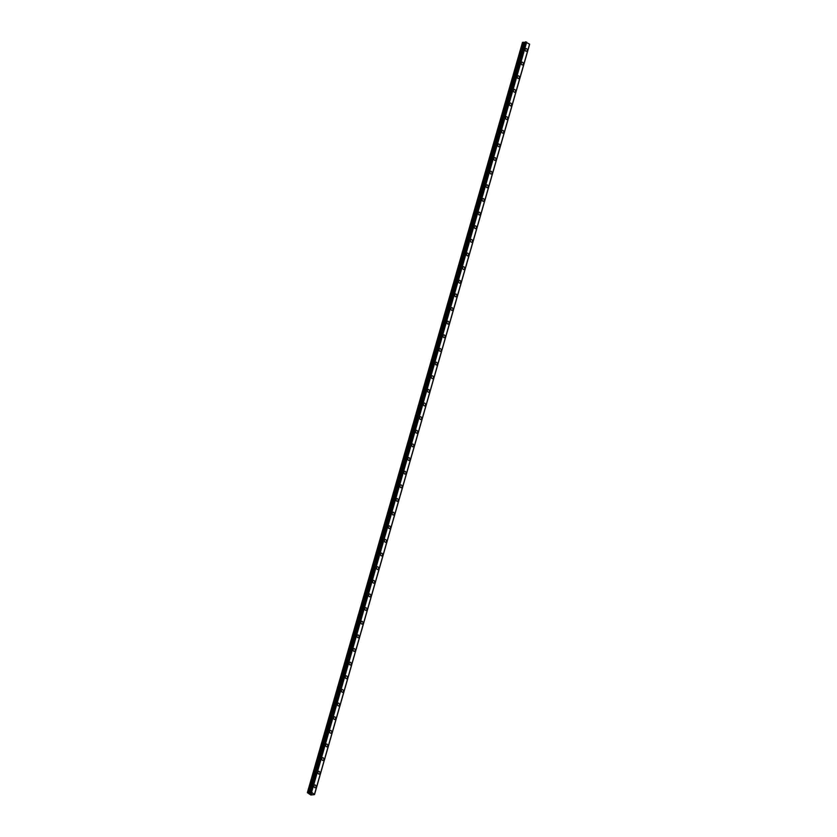 <?xml version="1.0" encoding="UTF-8"?>
<svg xmlns="http://www.w3.org/2000/svg" width="837" height="837" viewBox="0 0 837 837"><rect width="100%" height="100%" fill="white"/><g stroke="black" fill="none" stroke-linecap="round" stroke-linejoin="round"><path stroke-width="1.26" d="M314.785 784.96A1.412 1.004 -99.8 0 1 315.267 787.753A1.412 1.004 -99.8 0 1 314.785 784.96A1.412 1.004 -99.8 0 1 315.256 787.753M318.688 771.327A1.412 1.004 -99.8 0 1 319.169 774.11A1.412 1.004 -99.8 0 1 318.688 771.327A1.412 1.004 -99.8 0 1 319.169 774.11M322.601 757.684A1.412 1.004 -99.8 0 1 323.082 760.477A1.412 1.004 -99.8 0 1 322.601 757.684A1.412 1.004 -99.8 0 1 323.082 760.477M326.514 744.051A1.412 1.004 -99.8 0 1 326.995 746.834A1.412 1.004 -99.8 0 1 326.514 744.051A1.412 1.004 -99.8 0 1 326.995 746.834M330.427 730.408A1.412 1.004 -99.8 0 1 330.908 733.202A1.412 1.004 -99.8 0 1 330.427 730.408A1.412 1.004 -99.8 0 1 330.908 733.202M334.329 716.775A1.412 1.004 -99.8 0 1 334.81 719.558A1.412 1.004 -99.8 0 1 334.34 716.775A1.412 1.004 -99.8 0 1 334.821 719.558M338.242 703.132A1.412 1.004 -99.8 0 1 338.723 705.926A1.412 1.004 -99.8 0 1 338.242 703.132A1.412 1.004 -99.8 0 1 338.723 705.926M342.155 689.5A1.412 1.004 -99.8 0 1 342.636 692.283A1.412 1.004 -99.8 0 1 342.155 689.5A1.412 1.004 -99.8 0 1 342.636 692.283M346.068 675.857A1.412 1.004 -99.8 0 1 346.549 678.65A1.412 1.004 -99.8 0 1 346.068 675.857A1.412 1.004 -99.8 0 1 346.549 678.65M349.971 662.224A1.412 1.004 -99.8 0 1 350.452 665.007A1.412 1.004 -99.8 0 1 349.981 662.224A1.412 1.004 -99.8 0 1 350.462 665.007M353.884 648.581A1.412 1.004 -99.8 0 1 354.365 651.374A1.412 1.004 -99.8 0 1 353.884 648.581A1.412 1.004 -99.8 0 1 354.365 651.374M357.797 634.948A1.412 1.004 -99.8 0 1 358.278 637.731A1.412 1.004 -99.8 0 1 357.797 634.948A1.412 1.004 -99.8 0 1 358.278 637.731M361.71 621.305A1.412 1.004 -99.8 0 1 362.191 624.099A1.412 1.004 -99.8 0 1 361.71 621.305A1.412 1.004 -99.8 0 1 362.191 624.099M365.623 607.672A1.412 1.004 -99.8 0 1 366.104 610.455A1.412 1.004 -99.8 0 1 365.623 607.672A1.412 1.004 -99.8 0 1 366.104 610.455M369.525 594.029A1.412 1.004 -99.8 0 1 370.006 596.823A1.412 1.004 -99.8 0 1 369.525 594.029A1.412 1.004 -99.8 0 1 370.006 596.823M373.438 580.397A1.412 1.004 -99.8 0 1 373.919 583.18A1.412 1.004 -99.8 0 1 373.438 580.397A1.412 1.004 -99.8 0 1 373.919 583.18M377.351 566.754A1.412 1.004 -99.8 0 1 377.832 569.547A1.412 1.004 -99.8 0 1 377.351 566.754A1.412 1.004 -99.8 0 1 377.832 569.547M381.264 553.121A1.412 1.004 -99.8 0 1 381.745 555.904A1.412 1.004 -99.8 0 1 381.264 553.121A1.412 1.004 -99.8 0 1 381.745 555.904M385.166 539.478A1.412 1.004 -99.8 0 1 385.648 542.271A1.412 1.004 -99.8 0 1 385.177 539.478A1.412 1.004 -99.8 0 1 385.658 542.271M389.079 525.845A1.412 1.004 -99.8 0 1 389.561 528.628A1.412 1.004 -99.8 0 1 389.079 525.845A1.412 1.004 -99.8 0 1 389.561 528.628M392.992 512.202A1.412 1.004 -99.8 0 1 393.474 514.996A1.412 1.004 -99.8 0 1 392.992 512.202A1.412 1.004 -99.8 0 1 393.474 514.996M396.905 498.57A1.412 1.004 -99.8 0 1 397.387 501.353A1.412 1.004 -99.8 0 1 396.905 498.57A1.412 1.004 -99.8 0 1 397.387 501.353M400.818 484.926A1.412 1.004 -99.8 0 1 401.3 487.72A1.412 1.004 -99.8 0 1 400.818 484.926A1.412 1.004 -99.8 0 1 401.3 487.72M404.721 471.294A1.412 1.004 -99.8 0 1 405.202 474.077A1.412 1.004 -99.8 0 1 404.721 471.294A1.412 1.004 -99.8 0 1 405.202 474.077M408.634 457.651A1.412 1.004 -99.8 0 1 409.115 460.444A1.412 1.004 -99.8 0 1 408.634 457.651A1.412 1.004 -99.8 0 1 409.115 460.444M412.547 444.018A1.412 1.004 -99.8 0 1 413.028 446.801A1.412 1.004 -99.8 0 1 412.547 444.018A1.412 1.004 -99.8 0 1 413.028 446.801M416.46 430.375A1.412 1.004 -99.8 0 1 416.941 433.168A1.412 1.004 -99.8 0 1 416.46 430.375A1.412 1.004 -99.8 0 1 416.941 433.168M420.362 416.742A1.412 1.004 -99.8 0 1 420.844 419.525A1.412 1.004 -99.8 0 1 420.373 416.742A1.412 1.004 -99.8 0 1 420.854 419.525M424.275 403.099A1.412 1.004 -99.8 0 1 424.757 405.893A1.412 1.004 -99.8 0 1 424.275 403.099A1.412 1.004 -99.8 0 1 424.757 405.893M428.188 389.467A1.412 1.004 -99.8 0 1 428.67 392.25A1.412 1.004 -99.8 0 1 428.188 389.467A1.412 1.004 -99.8 0 1 428.67 392.25M432.101 375.823A1.412 1.004 -99.8 0 1 432.583 378.617A1.412 1.004 -99.8 0 1 432.101 375.823A1.412 1.004 -99.8 0 1 432.583 378.617M436.004 362.191A1.412 1.004 -99.8 0 1 436.485 364.974A1.412 1.004 -99.8 0 1 436.014 362.191A1.412 1.004 -99.8 0 1 436.495 364.974M439.917 348.548A1.412 1.004 -99.8 0 1 440.398 351.341A1.412 1.004 -99.8 0 1 439.917 348.548A1.412 1.004 -99.8 0 1 440.398 351.341M443.83 334.915A1.412 1.004 -99.8 0 1 444.311 337.698A1.412 1.004 -99.8 0 1 443.83 334.915A1.412 1.004 -99.8 0 1 444.311 337.698M447.743 321.272A1.412 1.004 -99.8 0 1 448.224 324.065A1.412 1.004 -99.8 0 1 447.743 321.272A1.412 1.004 -99.8 0 1 448.224 324.065M451.656 307.639A1.412 1.004 -99.8 0 1 452.137 310.422A1.412 1.004 -99.8 0 1 451.656 307.639A1.412 1.004 -99.8 0 1 452.137 310.422M455.558 293.996A1.412 1.004 -99.8 0 1 456.039 296.79A1.412 1.004 -99.8 0 1 455.569 293.996A1.412 1.004 -99.8 0 1 456.05 296.79M459.471 280.364A1.412 1.004 -99.8 0 1 459.952 283.147A1.412 1.004 -99.8 0 1 459.471 280.364A1.412 1.004 -99.8 0 1 459.952 283.147M463.384 266.721A1.412 1.004 -99.8 0 1 463.865 269.514A1.412 1.004 -99.8 0 1 463.384 266.721A1.412 1.004 -99.8 0 1 463.865 269.514M467.297 253.088A1.412 1.004 -99.8 0 1 467.778 255.871A1.412 1.004 -99.8 0 1 467.297 253.088A1.412 1.004 -99.8 0 1 467.778 255.871M471.2 239.445A1.412 1.004 -99.8 0 1 471.681 242.238A1.412 1.004 -99.8 0 1 471.21 239.445A1.412 1.004 -99.8 0 1 471.691 242.238M475.113 225.812A1.412 1.004 -99.8 0 1 475.594 228.595A1.412 1.004 -99.8 0 1 475.113 225.802A1.412 1.004 -99.8 0 1 475.594 228.595M479.026 212.169A1.412 1.004 -99.8 0 1 479.507 214.963A1.412 1.004 -99.8 0 1 479.026 212.169A1.412 1.004 -99.8 0 1 479.507 214.963M482.939 198.536A1.412 1.004 -99.8 0 1 483.42 201.319A1.412 1.004 -99.8 0 1 482.939 198.526A1.412 1.004 -99.8 0 1 483.42 201.319M486.852 184.893A1.412 1.004 -99.8 0 1 487.333 187.687A1.412 1.004 -99.8 0 1 486.852 184.893A1.412 1.004 -99.8 0 1 487.333 187.687M490.754 171.261A1.412 1.004 -99.8 0 1 491.235 174.044A1.412 1.004 -99.8 0 1 490.754 171.25A1.412 1.004 -99.8 0 1 491.235 174.044M494.667 157.618A1.412 1.004 -99.8 0 1 495.148 160.411A1.412 1.004 -99.8 0 1 494.667 157.618A1.412 1.004 -99.8 0 1 495.148 160.411M498.58 143.974A1.412 1.004 -99.8 0 1 499.061 146.768A1.412 1.004 -99.8 0 1 498.58 143.974A1.412 1.004 -99.8 0 1 499.061 146.768M502.493 130.342A1.412 1.004 -99.8 0 1 502.974 133.135A1.412 1.004 -99.8 0 1 502.493 130.342A1.412 1.004 -99.8 0 1 502.974 133.135M506.406 116.699A1.412 1.004 -99.8 0 1 506.887 119.492A1.412 1.004 -99.8 0 1 506.406 116.699A1.412 1.004 -99.8 0 1 506.877 119.492M510.308 103.066A1.412 1.004 -99.8 0 1 510.79 105.86A1.412 1.004 -99.8 0 1 510.308 103.066A1.412 1.004 -99.8 0 1 510.79 105.86M514.221 89.423A1.412 1.004 -99.8 0 1 514.703 92.216A1.412 1.004 -99.8 0 1 514.221 89.423A1.412 1.004 -99.8 0 1 514.703 92.216M518.134 75.79A1.412 1.004 -99.8 0 1 518.616 78.584A1.412 1.004 -99.8 0 1 518.134 75.79A1.412 1.004 -99.8 0 1 518.616 78.584M522.047 62.147A1.412 1.004 -99.8 0 1 522.529 64.941A1.412 1.004 -99.8 0 1 522.047 62.147A1.412 1.004 -99.8 0 1 522.529 64.941M525.95 48.515A1.412 1.004 -99.8 0 1 526.431 51.308A1.412 1.004 -99.8 0 1 525.95 48.515A1.412 1.004 -99.8 0 1 526.431 51.308M307.42 792.461L522.497 42.373L523.271 42.248L308.183 792.325L311.626 792.21L314.503 794.606L310.872 795.024L307.409 792.691L308.183 792.325M525.113 42.457L523.271 42.248M529.591 44.173L314.503 794.271L529.591 44.173L525.259 41.913L310.182 792.011L525.259 41.913M529.518 44.403L314.482 794.543M310.161 793.204L311.364 793.361M311.123 793.853L311.741 793.706L311.123 793.853M525.699 41.871L310.611 791.959M525.762 41.892L310.673 791.98M311.364 792.137L526.442 42.059L311.333 792.137M526.714 42.122L311.626 792.21M529.591 44.058L314.513 794.146M523.449 42.258L308.361 792.346M524.506 42.509L309.428 792.597M524.684 42.53L309.606 792.608M525.301 41.892L310.213 791.98M525.552 41.85L310.464 791.938M525.636 41.86L310.558 791.938M529.58 44.518L314.503 794.606"/></g></svg>

